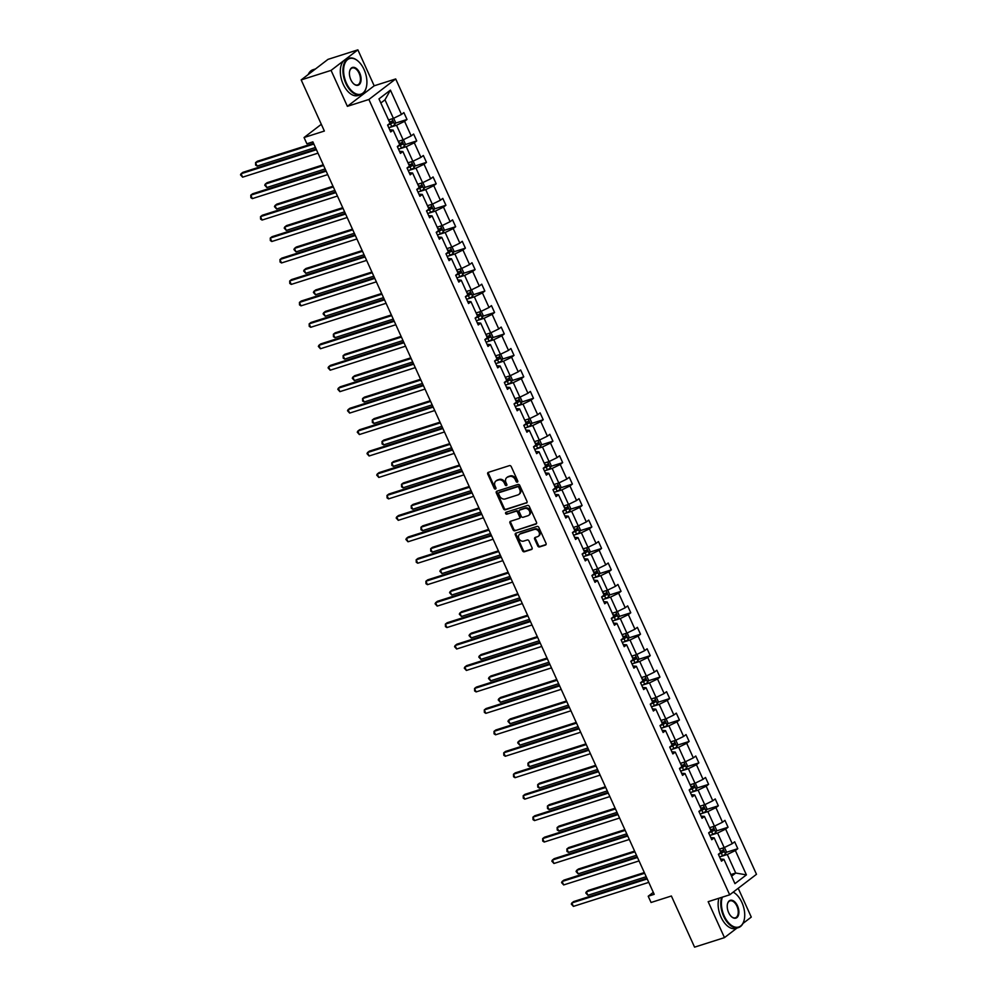 <?xml version="1.0" encoding="UTF-8"?>
<svg xmlns="http://www.w3.org/2000/svg" width="997" height="997" viewBox="0 0 997 997"><rect width="100%" height="100%" fill="white"/><g stroke="black" fill="none" stroke-linecap="round" stroke-linejoin="round"><path stroke-width="1.5" d="M517.343 482.149A1.047 0.847 -127.4 0 0 517.742 480.94L511.237 466.608A1.508 1.209 -127.4 0 0 509.442 465.624L488.331 472.354A1.508 1.209 -127.4 0 0 487.757 474.086L494.263 488.418A1.047 0.847 -127.4 0 0 495.908 487.894L495.073 486.038A4.811 3.863 -127.4 0 1 495.895 481.028A4.811 3.863 -127.4 0 1 496.867 480.529L498.625 479.968A4.811 3.863 -127.4 0 1 504.345 483.084L505.18 484.941A1.047 0.847 -127.4 0 0 506.825 484.417L505.978 482.56A4.811 3.863 -127.4 0 1 506.812 477.551A4.811 3.863 -127.4 0 1 507.772 477.052L509.542 476.491A4.811 3.863 -127.4 0 1 515.25 479.607L516.097 481.464A1.047 0.847 -127.4 0 0 517.343 482.149M301.181 79.91L327.988 59.371L357.873 49.85L331.066 70.388L301.181 79.91L324.374 131.043L304.06 137.524L306.889 143.78L312.871 141.873L654.194 894.321L648.212 896.228L651.053 902.484L671.38 896.004L694.573 947.15L724.47 937.629L736.945 928.07M742.952 923.471L751.277 917.09L738.204 888.29M537.757 545.957A1.508 1.209 -127.4 0 0 539.551 546.929L545.471 545.047A1.508 1.209 -127.4 0 0 546.032 543.328L538.816 527.401A1.508 1.209 -127.4 0 0 537.022 526.428L515.898 533.158A1.508 1.209 -127.4 0 0 515.337 534.878L522.565 550.805A1.508 1.209 -127.4 0 0 524.347 551.777L531.513 549.497A1.508 1.209 -127.4 0 0 532.074 547.777L528.983 540.96A1.508 1.209 -127.4 0 0 527.189 539.988L523.637 541.109A4.025 3.228 -127.4 0 1 519.125 539.003A4.025 3.228 -127.4 0 1 519.562 534.317A4.025 3.228 -127.4 0 1 520.372 533.894L534.267 529.457A4.025 3.228 -127.4 0 1 538.791 531.575A4.025 3.228 -127.4 0 1 538.355 536.261A4.025 3.228 -127.4 0 1 537.545 536.685L535.227 537.42A1.508 1.209 -127.4 0 0 534.666 539.14L537.757 545.957L538.48 545.409A1.508 1.209 -127.4 0 0 540.274 546.381L546.057 544.536M331.066 70.388L347.38 106.33L368.89 99.476L729.679 894.82L708.157 901.674L724.47 937.629M526.428 503.074A1.508 1.209 -127.4 0 0 526.989 501.354L519.773 485.427A1.508 1.209 -127.4 0 0 517.991 484.455L496.867 491.185A1.508 1.209 -127.4 0 0 496.307 492.904L503.522 508.831A1.508 1.209 -127.4 0 0 505.317 509.803L526.964 502.675M529.295 506.414L536.511 522.341A1.508 1.209 -127.4 0 1 535.95 524.061L514.826 530.79A1.508 1.209 -127.4 0 1 513.044 529.818L509.953 523.001A1.508 1.209 -127.4 0 1 510.514 521.281L519.076 518.552A1.508 1.209 -127.4 0 0 519.649 516.82L517.593 512.308A1.508 1.209 -127.4 0 0 515.81 511.324L506.887 514.165A1.047 0.847 -127.4 0 1 506.027 512.284L527.5 505.442A1.508 1.209 -127.4 0 1 529.295 506.414M720.519 859.028L723.922 859.314L721.492 861.171L718.376 854.292L720.794 852.435L714.188 837.866L711.758 839.723L708.643 832.844L711.073 830.987L704.455 816.418L702.038 818.275L698.909 811.396L701.34 809.539L694.735 794.97L692.304 796.827L689.189 789.948L691.606 788.091L685.001 773.522L682.571 775.379L679.456 768.5L681.886 766.643L675.268 752.074L672.85 753.931L669.722 747.052L672.152 745.195L665.547 730.627L663.117 732.483L660.002 725.617L662.419 723.747L655.814 709.179L653.384 711.035L650.268 704.169L652.699 702.299L646.081 687.731L643.663 689.588L640.535 682.721L642.965 680.851L636.36 666.283L633.93 668.14L630.814 661.273L633.232 659.403L626.627 644.835L624.197 646.692L621.081 639.825L623.511 637.968L616.894 623.387L614.476 625.244L611.348 618.377L613.778 616.52L607.173 601.939L604.743 603.796L601.627 596.929L604.045 595.072L597.44 580.491L595.01 582.348L591.894 575.481L594.324 573.624L587.707 559.043L585.289 560.9L582.161 554.033L584.591 552.176L577.986 537.595L575.556 539.464L572.44 532.585L574.87 530.728L568.253 516.147L565.822 518.016L562.707 511.137L565.137 509.28L558.519 494.699L556.102 496.568L552.974 489.689L555.404 487.832L548.799 473.251L546.368 475.12L543.253 468.241L545.683 466.384L539.065 451.815L536.635 453.672L533.52 446.793L535.95 444.936L529.332 430.368L526.915 432.224L523.786 425.345L526.217 423.488L519.611 408.92L517.181 410.776L514.066 403.897L516.496 402.04L509.878 387.472L507.448 389.329L504.332 382.449L506.763 380.592L500.145 366.024L497.727 367.881L494.599 361.001L497.029 359.144L490.424 344.576L487.994 346.433L484.878 339.553L487.309 337.696L480.691 323.128L478.261 324.985L475.145 318.105L477.575 316.248L470.958 301.68L468.54 303.537L465.412 296.657L467.842 294.8L461.237 280.232L458.807 282.089L455.691 275.209L458.122 273.352L451.504 258.784L449.074 260.641L445.958 253.761L448.388 251.905L441.771 237.336L439.353 239.193L436.225 232.326L438.655 230.457L432.05 215.888L429.62 217.745L426.504 210.878L428.934 209.009L422.317 194.44L419.887 196.297L416.771 189.43L419.201 187.561L412.584 172.992L410.166 174.849L407.05 167.982L409.468 166.113L402.863 151.544L400.433 153.401L397.317 146.534L399.747 144.677L393.13 130.096L390.699 131.953L387.584 125.086L390.014 123.229L378.972 98.89L390.425 90.116L401.467 114.456L403.885 112.599L407.013 119.466L404.583 121.335L411.188 135.904L413.618 134.047L416.734 140.913L414.303 142.783L420.921 157.352L423.351 155.495L426.467 162.361L424.037 164.231L430.654 178.799L433.072 176.943L436.2 183.809L433.77 185.666L440.375 200.247L442.805 198.391L445.921 205.257L443.491 207.114L450.108 221.695L452.538 219.839L455.654 226.705L453.224 228.562L459.841 243.143L462.259 241.286L465.387 248.153L462.957 250.01L469.562 264.591L471.992 262.734L475.108 269.601L472.678 271.458L479.295 286.039L481.725 284.182L484.841 291.049L482.411 292.906L489.029 307.487L491.446 305.618L494.574 312.497L492.144 314.354L498.749 328.935L501.179 327.066L504.295 333.945L501.865 335.802L508.482 350.383L510.913 348.514L514.028 355.393L511.598 357.25L518.216 371.831L520.633 369.962L523.761 376.841L521.331 378.698L527.936 393.267L530.367 391.41L533.482 398.289L531.052 400.146L537.67 414.715L540.1 412.858L543.215 419.737L540.785 421.594L547.403 436.163L549.821 434.306L552.936 441.185L550.518 443.042L557.124 457.611L559.554 455.754L562.669 462.633L560.239 464.49L566.857 479.058L569.287 477.202L572.403 484.081L569.972 485.938L576.578 500.506L579.008 498.65L582.123 505.529L579.706 507.386L586.311 521.954L588.741 520.098L591.857 526.977L589.426 528.834L596.044 543.402L598.474 541.545L601.59 548.425L599.16 550.282L605.765 564.85L608.195 562.993L611.311 569.873L608.893 571.73L615.498 586.298L617.928 584.441L621.044 591.321L618.614 593.178L625.231 607.746L627.661 605.889L630.777 612.756L628.347 614.626L634.952 629.194L637.382 627.337L640.498 634.204L638.08 636.074L644.685 650.642L647.115 648.785L650.231 655.652L647.801 657.522L654.418 672.09L656.849 670.233L659.964 677.1L657.534 678.969L664.139 693.538L666.569 691.681L669.685 698.548L667.267 700.405L673.872 714.986L676.302 713.129L679.418 719.996L676.988 721.853L683.606 736.434L686.036 734.577L689.151 741.444L686.721 743.301L693.326 757.882L695.756 756.025L698.872 762.892L696.454 764.749L703.059 779.33L705.49 777.473L708.605 784.34L706.175 786.197L712.793 800.778L715.223 798.921L718.339 805.788L715.908 807.645L722.513 822.226L724.944 820.357L728.059 827.236L725.642 829.093L732.247 843.674L734.677 841.804L737.792 848.684L735.362 850.541L746.404 874.88L734.951 883.641L723.922 859.314M368.89 99.476L395.697 78.95L756.486 874.294L729.679 894.82M710.649 835.224L717.578 833.031L724.183 847.6L719.311 849.157M724.183 847.6L732.247 843.674M717.578 833.031L725.642 829.093M710.786 837.58L714.188 837.866M700.928 813.789L707.845 811.583L714.45 826.152L709.577 827.709M714.45 826.152L722.513 822.226M707.845 811.583L715.908 807.645M701.065 816.132L704.455 816.418M691.195 792.341L698.112 790.135L704.729 804.704L699.857 806.261M704.729 804.704L712.793 800.778M698.112 790.135L706.175 786.197M691.332 794.684L694.735 794.97M681.462 770.893L688.391 768.687L694.996 783.256L690.123 784.813M694.996 783.256L703.059 779.33M688.391 768.687L696.454 764.749M681.599 773.248L685.001 773.522M671.741 749.445L678.658 747.239L685.263 761.808L680.39 763.366M685.263 761.808L693.326 757.882M678.658 747.239L686.721 743.301M671.878 751.8L675.268 752.074M662.008 727.997L668.925 725.791L675.542 740.36L670.669 741.918M675.542 740.36L683.606 736.434M668.925 725.791L676.988 721.853M662.145 730.352L665.547 730.627M652.275 706.549L659.204 704.343L665.809 718.912L660.936 720.47M665.809 718.912L673.872 714.986M659.204 704.343L667.267 700.405M652.412 708.904L655.814 709.179M642.554 685.101L649.471 682.895L656.076 697.464L651.203 699.022M656.076 697.464L664.139 693.538M649.471 682.895L657.534 678.969M642.691 687.456L646.081 687.731M632.821 663.653L639.738 661.447L646.355 676.016L641.482 677.574M646.355 676.016L654.418 672.09M639.738 661.447L647.801 657.522M632.958 666.008L636.36 666.283M623.088 642.205L630.017 639.999L636.622 654.568L631.749 656.126M636.622 654.568L644.685 650.642M630.017 639.999L638.08 636.074M623.225 644.561L626.627 644.835M613.367 620.757L620.284 618.551L626.889 633.12L622.016 634.678M626.889 633.12L634.952 629.194M620.284 618.551L628.347 614.626M613.504 623.113L616.894 623.387M603.634 599.309L610.55 597.103L617.168 611.672L612.295 613.23M617.168 611.672L625.231 607.746M610.55 597.103L618.614 593.178M603.771 601.665L607.173 601.939M593.9 577.861L600.83 575.655L607.435 590.224L602.562 591.782M607.435 590.224L615.498 586.298M600.83 575.655L608.893 571.73M594.038 580.217L597.44 580.491M584.18 556.413L591.096 554.207L597.702 568.788L592.829 570.334M597.702 568.788L605.765 564.85M591.096 554.207L599.16 550.282M584.317 558.769L587.707 559.043M574.446 534.965L581.363 532.759L587.981 547.341L583.108 548.886M587.981 547.341L596.044 543.402M581.363 532.759L589.426 528.834M574.584 537.321L577.986 537.595M564.713 513.517L571.642 511.311L578.248 525.893L573.375 527.438M578.248 525.893L586.311 521.954M571.642 511.311L579.706 507.386M564.85 515.873L568.253 516.147M554.993 492.069L561.909 489.863L568.514 504.445L563.641 505.99M568.514 504.445L576.578 500.506M561.909 489.863L569.972 485.938M555.13 494.425L558.519 494.699M545.259 470.621L552.176 468.416L558.794 482.997L553.921 484.542M558.794 482.997L566.857 479.058M552.176 468.416L560.239 464.49M545.396 472.977L548.799 473.251M535.526 449.173L542.455 446.968L549.06 461.549L544.188 463.094M549.06 461.549L557.124 457.611M542.455 446.968L550.518 443.042M535.663 451.529L539.065 451.815M525.805 427.725L532.722 425.52L539.327 440.101L534.454 441.646M539.327 440.101L547.403 436.163M532.722 425.52L540.785 421.594M525.942 430.081L529.332 430.368M516.072 406.278L522.989 404.072L529.606 418.653L524.734 420.198M529.606 418.653L537.67 414.715M522.989 404.072L531.052 400.146M516.209 408.633L519.611 408.92M506.339 384.83L513.268 382.624L519.873 397.205L515 398.75M519.873 397.205L527.936 393.267M513.268 382.624L521.331 378.698M506.488 387.185L509.878 387.472M496.618 363.382L503.535 361.188L510.14 375.757L505.267 377.302M510.14 375.757L518.216 371.831M503.535 361.188L511.598 357.25M496.755 365.737L500.145 366.024M486.885 341.934L493.802 339.74L500.419 354.309L495.546 355.867M500.419 354.309L508.482 350.383M493.802 339.74L501.865 335.802M487.022 344.289L490.424 344.576M477.152 320.498L484.081 318.292L490.686 332.861L485.813 334.419M490.686 332.861L498.749 328.935M484.081 318.292L492.144 314.354M477.301 322.841L480.691 323.128M467.431 299.05L474.348 296.844L480.953 311.413L476.08 312.971M480.953 311.413L489.029 307.487M474.348 296.844L482.411 292.906M467.568 301.393L470.958 301.68M457.698 277.602L464.614 275.396L471.232 289.965L466.359 291.523M471.232 289.965L479.295 286.039M464.614 275.396L472.678 271.458M457.835 279.945L461.237 280.232M447.965 256.154L454.894 253.948L461.499 268.517L456.626 270.075M461.499 268.517L469.562 264.591M454.894 253.948L462.957 250.01M448.114 258.51L451.504 258.784M438.244 234.706L445.161 232.5L451.766 247.069L446.893 248.627M451.766 247.069L459.841 243.143M445.161 232.5L453.224 228.562M438.381 237.062L441.771 237.336M428.511 213.258L435.427 211.052L442.045 225.621L437.172 227.179M442.045 225.621L450.108 221.695M435.427 211.052L443.491 207.114M428.648 215.614L432.05 215.888M418.777 191.81L425.707 189.604L432.312 204.173L427.439 205.731M432.312 204.173L440.375 200.247M425.707 189.604L433.77 185.666M418.927 194.166L422.317 194.44M409.057 170.362L415.973 168.157L422.578 182.725L417.706 184.283M422.578 182.725L430.654 178.799M415.973 168.157L424.037 164.231M409.194 172.718L412.584 172.992M399.323 148.914L406.24 146.709L412.858 161.277L407.985 162.835M412.858 161.277L420.921 157.352M406.24 146.709L414.303 142.783M399.461 151.27L402.863 151.544M389.59 127.466L396.519 125.261L403.124 139.829L398.252 141.387M403.124 139.829L411.188 135.904M396.519 125.261L404.583 121.335M389.74 129.822L393.13 130.096M390.425 90.116L384.979 99.825L393.404 118.381L388.518 119.939M393.404 118.381L401.467 114.456M347.38 106.33L374.187 85.804L357.873 49.85M374.187 85.804L395.697 78.95M321.321 124.301L304.06 137.524M653.297 892.34L648.212 896.228M731.586 876.201L735.724 873.036L727.299 854.479L720.382 856.672M730.851 874.581L735.724 873.036L746.404 874.88M384.979 99.825L380.842 103.003M727.299 854.479L735.362 850.541M395.273 123.217L407.013 119.466M404.994 144.665L416.734 140.913M414.727 166.1L426.467 162.361M424.46 187.548L436.2 183.809M434.181 208.996L445.921 205.257M443.914 230.444L455.654 226.705M453.647 251.892L465.387 248.153M463.368 273.34L475.108 269.601M473.101 294.788L484.841 291.049M482.835 316.236L494.574 312.497M492.555 337.684L504.295 333.945M502.289 359.132L514.028 355.393M512.022 380.58L523.761 376.841M521.743 402.028L533.482 398.289M531.476 423.476L543.215 419.737M541.209 444.924L552.936 441.185M550.93 466.372L562.669 462.633M560.663 487.82L572.403 484.081M570.396 509.268L582.123 505.529M580.117 530.716L591.857 526.977M589.85 552.164L601.59 548.425M599.583 573.611L611.311 569.873M609.304 595.059L621.044 591.321M619.037 616.507L630.777 612.756M628.758 637.955L640.498 634.204M638.491 659.391L650.231 655.652M648.224 680.839L659.964 677.1M657.945 702.287L669.685 698.548M667.678 723.735L679.418 719.996M677.412 745.183L689.151 741.444M687.132 766.631L698.872 762.892M696.866 788.079L708.605 784.34M706.599 809.527L718.339 805.788M716.32 830.975L728.059 827.236M726.053 852.423L737.792 848.684M517.817 481.626A1.047 0.847 -127.4 0 1 516.82 480.915L515.972 479.058A4.811 3.863 -127.4 0 0 510.265 475.93L509.542 476.491M507.199 477.301A4.811 3.863 -127.4 0 1 507.535 477.002A4.811 3.863 -127.4 0 1 508.507 476.491L510.265 475.93M496.282 480.778A4.811 3.863 -127.4 0 1 496.631 480.479A4.811 3.863 -127.4 0 1 497.59 479.968L499.347 479.407A4.811 3.863 -127.4 0 1 505.068 482.536L505.903 484.392A1.047 0.847 -127.4 0 0 506.9 485.103M488.455 472.316A1.508 1.209 -127.4 0 0 488.493 473.525L494.998 487.869A1.047 0.847 -127.4 0 0 495.995 488.58M496.992 491.147A1.508 1.209 -127.4 0 0 497.029 492.356L504.245 508.271A1.508 1.209 -127.4 0 0 506.04 509.255L527.027 502.563M518.801 487.433A1.047 0.847 -127.4 0 0 517.555 486.76L499.011 492.668A1.047 0.847 -127.4 0 0 498.625 493.864L499.509 495.821A4.811 3.863 -127.4 0 0 505.217 498.949L517.892 494.911A4.811 3.863 -127.4 0 0 518.864 494.412A4.811 3.863 -127.4 0 0 519.686 489.39L518.801 487.433L519.524 486.885A1.047 0.847 -127.4 0 0 518.278 486.2L517.555 486.76M499.36 492.393A1.047 0.847 -127.4 0 1 499.734 492.107L518.278 486.2M519.2 494.101A4.811 3.863 -127.4 0 0 519.587 493.851A4.811 3.863 -127.4 0 0 520.409 488.842L519.686 489.39M519.524 486.885L520.409 488.842M536.548 523.55L514.826 530.79M510.651 521.232A1.508 1.209 -127.4 0 0 510.676 522.44L513.767 529.257A1.508 1.209 -127.4 0 0 515.561 530.242M519.811 517.991A1.508 1.209 -127.4 0 0 520.372 516.272L518.315 511.748A1.508 1.209 -127.4 0 0 516.533 510.776L506.887 514.165M506.302 512.196A1.047 0.847 -127.4 0 0 507.61 513.617M527.974 515.711A4.025 3.228 -127.4 0 0 528.771 515.299A4.025 3.228 -127.4 0 0 529.208 510.614A4.025 3.228 -127.4 0 0 524.696 508.495L519.798 510.053A1.508 1.209 -127.4 0 0 519.238 511.785L521.281 516.296A1.508 1.209 -127.4 0 0 523.076 517.281L527.974 515.711M529.12 514.988A4.025 3.228 -127.4 0 0 529.507 514.739A4.025 3.228 -127.4 0 0 529.93 510.053A4.025 3.228 -127.4 0 0 525.419 507.947L524.696 508.495M519.985 509.916A1.508 1.209 -127.4 0 1 520.521 509.504L525.419 507.947M535.364 537.383A1.508 1.209 -127.4 0 0 535.389 538.592L538.48 545.409M538.692 535.95A4.025 3.228 -127.4 0 0 539.078 535.713A4.025 3.228 -127.4 0 0 539.514 531.027A4.025 3.228 -127.4 0 0 535.003 528.909L534.267 529.457M519.948 534.068A4.025 3.228 -127.4 0 1 520.284 533.756A4.025 3.228 -127.4 0 1 521.095 533.333L535.003 528.909M516.035 533.108A1.508 1.209 -127.4 0 0 516.06 534.317L523.288 550.244A1.508 1.209 -127.4 0 0 525.07 551.216L532.099 548.986M393.678 118.257L395.547 122.382L394.725 124.862A4.05 0.673 155.6 0 1 391.721 126.519L388.818 127.815M313.544 143.344L257.363 161.252L255.544 162.636L257.114 166.075L315.413 147.494M387.634 125.198L390.537 123.902A4.05 0.673 -24.4 0 0 392.843 122.706L392.095 121.061A4.05 0.673 155.6 0 1 389.79 122.257L389.615 122.332M390.375 121.609L391.123 123.254L388.282 124.55M313.856 144.054L255.544 162.636L255.631 165.116L257.114 166.075M316.111 149.014L242.869 172.344L241.062 173.727L316.423 149.724M242.62 177.167L240.514 174.849L241.062 173.727L242.62 177.167L317.993 153.152M364.092 69.578A18.681 10.693 72.3 0 0 358.322 61.353A18.681 10.693 72.3 0 0 345.398 62.288A18.681 10.693 72.3 0 0 346.42 83.125A18.681 10.693 72.3 0 0 357.699 94.316A18.681 10.693 72.3 0 0 366.435 86.801A18.681 10.693 72.3 0 0 364.092 69.578M366.385 86.988A19.13 10.967 -107.7 0 1 366.348 87.175A19.13 10.967 -107.7 0 1 360.702 94.69A19.13 10.967 -107.7 0 1 345.834 83.399A19.13 10.967 -107.7 0 1 349.087 58.237A19.13 10.967 -107.7 0 1 358.035 61.104A19.13 10.967 -107.7 0 1 358.185 61.228M359.68 72.968A9.334 5.346 -107.7 0 1 360.191 83.374A9.334 5.346 -107.7 0 1 353.723 83.848A9.334 5.346 -107.7 0 1 350.832 79.735A9.334 5.346 -107.7 0 1 349.66 71.123A9.334 5.346 -107.7 0 1 354.035 67.372A9.334 5.346 -107.7 0 1 359.68 72.968M353.574 83.711A8.873 5.085 72.3 0 0 357.587 84.919A8.873 5.085 72.3 0 0 359.094 73.242A8.873 5.085 72.3 0 0 352.203 68.008A8.873 5.085 72.3 0 0 349.623 71.31M308.223 74.513A19.13 10.967 -107.7 0 1 312.983 69.74L315.501 68.93M312.709 71.074A19.13 10.967 -107.7 0 1 315.451 68.98M360.702 94.69L358.073 95.538A19.13 10.967 -107.7 0 1 343.205 84.234A19.13 10.967 -107.7 0 1 346.458 59.072L349.087 58.237M722.339 897.163A18.681 10.693 72.3 0 0 724.221 915.994A18.681 10.693 72.3 0 0 735.499 927.185A18.681 10.693 72.3 0 0 744.248 919.683A18.681 10.693 72.3 0 0 741.905 902.459A18.681 10.693 72.3 0 0 736.135 894.222A18.681 10.693 72.3 0 0 733.169 892.153M744.198 919.87A19.13 10.967 -107.7 0 1 744.161 920.057A19.13 10.967 -107.7 0 1 738.515 927.571A19.13 10.967 -107.7 0 1 723.648 916.28A19.13 10.967 -107.7 0 1 721.579 897.4M733.256 892.078A19.13 10.967 -107.7 0 1 735.848 893.973A19.13 10.967 -107.7 0 1 735.998 894.097M737.481 905.837A9.334 5.346 -107.7 0 1 737.992 916.255A9.334 5.346 -107.7 0 1 731.524 916.717A9.334 5.346 -107.7 0 1 728.645 912.604A9.334 5.346 -107.7 0 1 727.474 903.992A9.334 5.346 -107.7 0 1 731.848 900.241A9.334 5.346 -107.7 0 1 737.481 905.837M731.387 916.592A8.873 5.085 72.3 0 0 735.4 917.801A8.873 5.085 72.3 0 0 736.908 906.123A8.873 5.085 72.3 0 0 730.016 900.877A8.873 5.085 72.3 0 0 727.436 904.179M738.515 927.571L735.886 928.406A19.13 10.967 -107.7 0 1 721.018 917.115A19.13 10.967 -107.7 0 1 718.949 898.235M403.399 139.705L405.281 143.817L404.446 146.31A4.05 0.673 155.6 0 1 401.455 147.967L398.551 149.263M323.265 164.792L267.084 182.7L265.277 184.084L266.835 187.523L325.147 168.942M397.367 146.646L400.271 145.35A4.05 0.673 -24.4 0 0 402.576 144.154L401.828 142.509A4.05 0.673 155.6 0 1 399.523 143.705L399.336 143.78M400.109 143.057L400.856 144.702L398.015 145.998M323.589 165.502L265.277 184.084L264.741 185.193L266.835 187.523M413.132 161.14L415.001 165.265L414.179 167.758A4.05 0.673 155.6 0 1 411.175 169.415L408.284 170.699M332.998 186.24L276.817 204.136L275.01 205.532L276.568 208.971L334.88 190.39M407.1 168.094L409.991 166.798A4.05 0.673 -24.4 0 0 412.297 165.602L411.549 163.957A4.05 0.673 155.6 0 1 409.244 165.153L409.069 165.228M409.829 164.505L410.577 166.15L407.736 167.446M333.322 186.95L275.01 205.532L274.462 206.641L276.568 208.971M325.832 170.462L252.602 193.792L250.783 195.175L326.156 171.172M252.341 198.615L250.87 197.668L250.783 195.175L252.341 198.615L327.714 174.6M335.565 191.91L262.323 215.24L260.516 216.623L335.889 192.62M262.074 220.063L260.591 219.116L260.516 216.623L262.074 220.063L337.447 196.048M422.865 182.588L424.734 186.713L423.912 189.206A4.05 0.673 155.6 0 1 420.908 190.863L418.005 192.147M342.731 207.688L286.55 225.584L284.731 226.98L286.289 230.419L344.601 211.838M416.821 189.542L419.725 188.246A4.05 0.673 -24.4 0 0 422.03 187.05L421.282 185.405A4.05 0.673 155.6 0 1 418.977 186.601L418.802 186.676M419.563 185.953L420.31 187.598L417.469 188.894M343.043 208.398L284.731 226.98L284.195 228.089L286.289 230.419M345.298 213.358L272.056 236.688L270.249 238.071L345.61 214.056M271.807 241.511L270.324 240.564L270.249 238.071L271.807 241.511L347.18 217.496M432.586 204.036L434.468 208.161L433.633 210.654A4.05 0.673 155.6 0 1 430.642 212.311L427.738 213.595M352.452 229.136L296.271 247.032L294.464 248.427L296.022 251.867L354.334 233.286M426.554 210.99L429.458 209.694A4.05 0.673 -24.4 0 0 431.763 208.498L431.016 206.853A4.05 0.673 155.6 0 1 428.698 208.049L428.523 208.124M429.296 207.401L430.043 209.046L427.202 210.342M352.776 229.846L294.464 248.427L293.916 249.537L296.022 251.867M355.019 234.806L281.79 258.136L279.97 259.519L355.343 235.504M281.528 262.959L280.057 262.012L279.97 259.519L281.528 262.959L356.901 238.944M442.319 225.484L444.188 229.609L443.366 232.102A4.05 0.673 155.6 0 1 440.362 233.759L437.471 235.043M362.185 250.583L306.004 268.48L304.197 269.875L305.755 273.303L364.067 254.734M436.287 232.438L439.178 231.142A4.05 0.673 -24.4 0 0 441.484 229.946L440.736 228.301A4.05 0.673 155.6 0 1 438.431 229.497L438.256 229.572M439.016 228.849L439.764 230.494L436.923 231.79M362.509 251.294L304.197 269.875L303.649 270.985L305.755 273.303M364.752 256.254L291.51 279.584L289.703 280.967L365.076 256.952M291.261 284.407L289.778 283.46L289.703 280.967L291.261 284.407L366.634 260.391M452.052 246.932L453.922 251.057L453.099 253.55A4.05 0.673 155.6 0 1 450.096 255.207L447.192 256.491M371.918 272.031L315.737 289.928L313.918 291.323L315.476 294.751L373.788 276.181M446.008 253.886L448.912 252.59A4.05 0.673 -24.4 0 0 451.217 251.394L450.47 249.749A4.05 0.673 155.6 0 1 448.164 250.945L447.989 251.02M448.75 250.297L449.497 251.942L446.656 253.238M372.23 272.742L313.918 291.323L313.382 292.433L315.476 294.751M374.486 277.702L301.244 301.032L299.436 302.415L374.797 278.4M300.994 305.855L299.511 304.908L299.436 302.415L300.994 305.855L376.368 281.839M461.773 268.38L463.655 272.505L462.82 274.998A4.05 0.673 155.6 0 1 459.829 276.655L456.925 277.939M381.639 293.479L325.458 311.376L323.651 312.771L325.209 316.199L383.521 297.629M455.741 275.334L458.645 274.038A4.05 0.673 -24.4 0 0 460.95 272.842L460.203 271.196A4.05 0.673 155.6 0 1 457.885 272.393L457.71 272.468M458.483 271.745L459.231 273.39L456.389 274.686M381.963 294.19L323.651 312.771L323.103 313.881L325.209 316.199M384.206 299.15L310.977 322.48L309.157 323.863L384.53 299.848M310.715 327.303L309.244 326.355L309.157 323.863L310.715 327.303L386.088 303.287M471.506 289.828L473.376 293.953L472.553 296.445A4.05 0.673 155.6 0 1 469.55 298.103L466.658 299.387M391.372 314.927L335.191 332.824L333.384 334.219L334.942 337.647L393.254 319.077M465.474 296.782L468.366 295.486A4.05 0.673 -24.4 0 0 470.671 294.289L469.923 292.644A4.05 0.673 155.6 0 1 467.618 293.841L467.443 293.916M468.204 293.193L468.951 294.838L466.11 296.134M391.696 315.638L333.384 334.219L333.459 336.699L334.942 337.647M393.94 320.585L320.698 343.928L318.89 345.311L394.264 321.296M320.448 348.751L318.342 346.42L318.89 345.311L320.448 348.751L395.821 324.735M481.239 311.276L483.109 315.401L482.286 317.893A4.05 0.673 155.6 0 1 479.283 319.538L476.379 320.835M401.106 336.375L344.925 354.271L343.105 355.667L344.663 359.094L402.975 340.525M475.195 318.23L478.099 316.934A4.05 0.673 -24.4 0 0 480.404 315.737L479.657 314.092A4.05 0.673 155.6 0 1 477.351 315.289L477.177 315.364M477.937 314.641L478.685 316.286L475.843 317.582M401.417 337.086L343.105 355.667L343.192 358.147L344.663 359.094M403.673 342.033L330.431 365.376L328.624 366.759L403.984 342.744M330.181 370.199L328.075 367.868L328.624 366.759L330.181 370.199L405.555 346.183M490.96 332.724L492.842 336.849L492.007 339.329A4.05 0.673 155.6 0 1 489.016 340.986L486.112 342.283M410.826 357.823L354.645 375.719L352.838 377.103L354.396 380.542L412.708 361.973M484.928 339.678L487.832 338.382A4.05 0.673 -24.4 0 0 490.138 337.185L489.39 335.54A4.05 0.673 155.6 0 1 487.072 336.724L486.897 336.812M487.67 336.089L488.418 337.734L485.576 339.03M411.15 358.534L352.838 377.103L352.29 378.224L354.396 380.542M413.394 363.481L340.164 386.824L338.344 388.207L413.718 364.192M339.902 391.647L337.809 389.316L338.344 388.207L339.902 391.647L415.275 367.631M500.693 354.172L502.563 358.297L501.74 360.777A4.05 0.673 155.6 0 1 498.737 362.434L495.845 363.731M420.56 379.271L364.379 397.167L362.572 398.551L364.129 401.99L422.441 383.421M494.662 361.113L497.553 359.83A4.05 0.673 -24.4 0 0 499.858 358.633L499.111 356.988A4.05 0.673 155.6 0 1 496.805 358.172L496.631 358.259M497.391 357.537L498.139 359.182L495.297 360.478M420.884 379.982L362.572 398.551L362.646 401.043L364.129 401.99M423.127 384.929L349.885 408.272L348.078 409.655L423.451 385.64M349.635 413.094L347.529 410.764L348.078 409.655L349.635 413.094L425.009 389.079M510.427 375.62L512.296 379.745L511.473 382.225A4.05 0.673 155.6 0 1 508.47 383.882L505.566 385.178M430.293 400.719L374.112 418.615L372.292 419.999L373.85 423.438L432.162 404.857M504.382 382.561L507.286 381.278A4.05 0.673 -24.4 0 0 509.592 380.081L508.844 378.436A4.05 0.673 155.6 0 1 506.538 379.62L506.364 379.707M507.124 378.985L507.872 380.63L505.03 381.926M430.604 401.43L372.292 419.999L372.38 422.491L373.85 423.438M432.86 406.377L359.618 429.719L357.811 431.103L433.172 407.088M359.369 434.542L357.262 432.212L357.811 431.103L359.369 434.542L434.742 410.527M520.147 397.068L522.017 401.193L521.194 403.673A4.05 0.673 155.6 0 1 518.203 405.33L515.299 406.626M440.013 422.167L383.833 440.063L382.025 441.447L383.583 444.886L441.895 426.305M514.116 404.009L517.007 402.726A4.05 0.673 -24.4 0 0 519.325 401.529L518.577 399.884A4.05 0.673 155.6 0 1 516.259 401.068L516.085 401.155M516.857 400.42L517.605 402.078L514.764 403.361M440.338 422.878L382.025 441.447L382.1 443.939L383.583 444.886M442.581 427.825L369.351 451.167L367.532 452.551L442.905 428.536M369.089 455.99L366.996 453.66L367.532 452.551L369.089 455.99L444.463 431.975M529.881 418.516L531.75 422.641L530.927 425.121A4.05 0.673 155.6 0 1 527.924 426.778L525.033 428.074M449.747 443.615L393.566 461.511L391.759 462.895L393.317 466.334L451.629 447.753M523.849 425.457L526.74 424.174A4.05 0.673 -24.4 0 0 529.046 422.977L528.298 421.32A4.05 0.673 155.6 0 1 525.992 422.516L525.818 422.603M526.578 421.868L527.326 423.526L524.484 424.809M450.071 444.326L391.759 462.895L391.833 465.387L393.317 466.334M452.314 449.273L379.072 472.615L377.265 473.999L452.638 449.983M378.823 477.438L376.716 475.108L377.265 473.999L378.823 477.438L454.196 453.423M539.614 439.964L541.483 444.089L540.661 446.569A4.05 0.673 155.6 0 1 537.657 448.226L534.753 449.522M459.48 465.063L403.299 482.959L401.479 484.343L403.037 487.782L461.349 469.201M533.569 446.905L536.473 445.622A4.05 0.673 -24.4 0 0 538.779 444.425L538.031 442.768A4.05 0.673 155.6 0 1 535.725 443.964L535.551 444.051M536.311 443.316L537.059 444.974L534.218 446.257M459.791 465.773L401.479 484.343L401.567 486.835L403.037 487.782M462.047 470.721L388.805 494.051L386.986 495.447L462.359 471.431M388.556 498.886L387.073 497.927L386.986 495.447L388.556 498.886L463.929 474.871M549.335 461.412L551.204 465.537L550.381 468.017A4.05 0.673 155.6 0 1 547.39 469.674L544.487 470.97M469.201 486.511L413.02 504.407L411.213 505.791L412.77 509.23L471.083 490.649M543.303 468.353L546.194 467.07A4.05 0.673 -24.4 0 0 548.512 465.873L547.764 464.216A4.05 0.673 155.6 0 1 545.446 465.412L545.272 465.499M546.044 464.764L546.792 466.422L543.951 467.705M469.525 487.221L411.213 505.791L411.287 508.283L412.77 509.23M471.768 492.169L398.538 515.499L396.719 516.895L472.092 492.879M398.277 520.334L396.183 518.004L396.719 516.895L398.277 520.334L473.65 496.319M559.068 482.86L560.937 486.985L560.115 489.465A4.05 0.673 155.6 0 1 557.111 491.122L554.22 492.418M478.934 507.959L422.753 525.855L420.946 527.239L422.504 530.678L480.816 512.097M553.036 489.801L555.927 488.518A4.05 0.673 -24.4 0 0 558.233 487.321L557.485 485.664A4.05 0.673 155.6 0 1 555.179 486.86L555.005 486.947M555.765 486.212L556.513 487.869L553.671 489.153M479.258 508.657L420.946 527.239L421.021 529.731L422.504 530.678M481.501 513.617L408.259 536.947L406.452 538.343L481.825 514.327M408.01 541.782L405.904 539.452L406.452 538.343L408.01 541.782L483.383 517.767M568.801 504.308L570.67 508.433L569.848 510.913A4.05 0.673 155.6 0 1 566.844 512.57L563.941 513.866M488.655 529.407L432.486 547.303L430.667 548.686L432.224 552.126L490.536 533.545M562.757 511.249L565.66 509.966A4.05 0.673 -24.4 0 0 567.966 508.769L567.218 507.112A4.05 0.673 155.6 0 1 564.913 508.308L564.738 508.383M565.498 507.66L566.246 509.317L563.405 510.601M488.979 530.105L430.667 548.686L430.754 551.179L432.224 552.126M491.234 535.065L417.992 558.395L416.173 559.791L491.546 535.775M417.743 563.218L416.26 562.271L416.173 559.791L417.743 563.218L493.104 539.215M578.522 525.755L580.391 529.881L579.569 532.361A4.05 0.673 155.6 0 1 576.578 534.018L573.674 535.314M498.388 550.855L442.207 568.751L440.4 570.134L441.958 573.574L500.27 554.993M572.49 532.697L575.381 531.401A4.05 0.673 -24.4 0 0 577.699 530.217L576.951 528.56A4.05 0.673 155.6 0 1 574.633 529.756L574.459 529.831M575.232 529.108L575.979 530.765L573.138 532.049M498.712 551.553L440.4 570.134L439.851 571.244L441.958 573.574M500.955 556.513L427.713 579.843L425.906 581.239L501.279 557.223M427.464 584.666L425.993 583.719L425.906 581.239L427.464 584.666L502.837 560.663M588.255 547.203L590.124 551.329L589.302 553.809A4.05 0.673 155.6 0 1 586.298 555.466L583.407 556.762M508.121 572.303L451.94 590.199L450.133 591.582L451.691 595.022L510.003 576.44M582.223 554.145L585.114 552.849A4.05 0.673 -24.4 0 0 587.42 551.665L586.672 550.008A4.05 0.673 155.6 0 1 584.367 551.204L584.192 551.279M584.952 550.556L585.7 552.213L582.859 553.497M508.445 573.001L450.133 591.582L449.585 592.692L451.691 595.022M510.688 577.961L437.446 601.291L435.639 602.687L511.012 578.671M437.197 606.114L435.091 603.796L435.639 602.687L437.197 606.114L512.57 582.111M597.988 568.651L599.858 572.777L599.023 575.257A4.05 0.673 155.6 0 1 596.032 576.914L593.128 578.21M517.842 593.751L461.673 611.647L459.854 613.03L461.412 616.47L519.724 597.888M591.944 575.593L594.848 574.297A4.05 0.673 -24.4 0 0 597.153 573.113L596.405 571.455A4.05 0.673 155.6 0 1 594.1 572.652L593.913 572.727M594.686 572.004L595.433 573.661L592.592 574.945M518.166 594.449L459.854 613.03L459.318 614.14L461.412 616.47M520.422 599.409L447.179 622.739L445.36 624.134L520.733 600.119M446.93 627.562L445.447 626.615L445.36 624.134L446.93 627.562L522.291 603.559M607.709 590.099L609.578 594.224L608.756 596.705A4.05 0.673 155.6 0 1 605.765 598.362L602.861 599.658M527.575 615.186L471.394 633.095L469.587 634.478L471.145 637.918L529.457 619.336M601.677 597.041L604.568 595.745A4.05 0.673 -24.4 0 0 606.886 594.561L606.139 592.903A4.05 0.673 155.6 0 1 603.821 594.1L603.646 594.175M604.419 593.452L605.167 595.097L602.313 596.393M527.899 615.897L469.587 634.478L469.039 635.588L471.145 637.918M530.142 620.857L456.9 644.187L455.093 645.57L530.466 621.567M456.651 649.01L454.557 646.692L455.093 645.57L456.651 649.01L532.024 624.994M617.442 611.547L619.311 615.672L618.489 618.152A4.05 0.673 155.6 0 1 615.485 619.81L612.594 621.106M537.308 636.634L481.127 654.543L479.32 655.926L480.878 659.366L539.19 640.784M611.41 618.489L614.302 617.193A4.05 0.673 -24.4 0 0 616.607 615.996L615.859 614.351A4.05 0.673 155.6 0 1 613.554 615.548L613.379 615.623M614.14 614.9L614.887 616.545L612.046 617.841M537.632 637.345L479.32 655.926L478.772 657.035L480.878 659.366M539.875 642.305L466.633 665.635L464.826 667.018L540.2 643.015M466.384 670.458L464.278 668.14L464.826 667.018L466.384 670.458L541.757 646.442M627.175 632.995L629.045 637.108L628.21 639.6A4.05 0.673 155.6 0 1 625.219 641.258L622.315 642.554M547.029 658.082L490.86 675.991L489.041 677.374L490.599 680.814L548.911 662.232M621.131 639.937L624.035 638.641A4.05 0.673 -24.4 0 0 626.34 637.444L625.593 635.799A4.05 0.673 155.6 0 1 623.287 636.996L623.1 637.071M623.873 636.348L624.62 637.993L621.779 639.289M547.353 658.793L489.041 677.374L488.505 678.483L490.599 680.814M549.609 663.753L476.367 687.083L474.547 688.466L549.92 664.463M476.117 691.906L474.634 690.958L474.547 688.466L476.117 691.906L551.478 667.89M636.896 654.431L638.765 658.556L637.943 661.048A4.05 0.673 155.6 0 1 634.952 662.706L632.048 663.99M556.762 679.53L500.581 697.439L498.774 698.822L500.332 702.262L558.644 683.68M630.864 661.385L633.756 660.089A4.05 0.673 -24.4 0 0 636.074 658.892L635.326 657.247A4.05 0.673 155.6 0 1 633.008 658.444L632.833 658.519M633.606 657.796L634.354 659.441L631.5 660.737M557.086 680.241L498.774 698.822L498.226 699.931L500.332 702.262M559.329 685.201L486.087 708.531L484.28 709.914L559.653 685.911M485.838 713.354L484.368 712.406L484.28 709.914L485.838 713.354L561.211 689.338M646.629 675.879L648.499 680.004L647.676 682.496A4.05 0.673 155.6 0 1 644.673 684.154L641.781 685.438M566.495 700.978L510.314 718.874L508.507 720.27L510.065 723.71L568.377 705.128M640.597 682.833L643.489 681.537A4.05 0.673 -24.4 0 0 645.794 680.34L645.047 678.695A4.05 0.673 155.6 0 1 642.741 679.892L642.567 679.966M643.327 679.244L644.074 680.889L641.233 682.185M566.819 701.689L508.507 720.27L507.959 721.379L510.065 723.71M569.063 706.649L495.821 729.978L494.014 731.362L569.387 707.359M495.571 734.801L494.088 733.854L494.014 731.362L495.571 734.801L570.945 710.786M656.362 697.327L658.232 701.452L657.397 703.944A4.05 0.673 155.6 0 1 654.406 705.602L651.502 706.885M576.216 722.426L520.048 740.322L518.228 741.718L519.786 745.158L578.098 726.576M650.318 704.281L653.222 702.985A4.05 0.673 -24.4 0 0 655.528 701.788L654.78 700.143A4.05 0.673 155.6 0 1 652.474 701.34L652.287 701.414M653.06 700.692L653.808 702.337L650.966 703.633M576.54 723.137L518.228 741.718L517.692 742.827L519.786 745.158M578.796 728.097L505.554 751.426L503.734 752.81L579.107 728.795M505.305 756.249L503.821 755.302L503.734 752.81L505.305 756.249L580.665 732.234M666.083 718.775L667.953 722.9L667.13 725.392A4.05 0.673 155.6 0 1 664.127 727.05L661.235 728.333M585.949 743.874L529.768 761.77L527.961 763.166L529.519 766.593L587.831 748.024M660.051 725.729L662.943 724.433A4.05 0.673 -24.4 0 0 665.261 723.236L664.513 721.591A4.05 0.673 155.6 0 1 662.195 722.788L662.02 722.862M662.793 722.14L663.541 723.785L660.687 725.081M586.273 744.585L527.961 763.166L528.036 765.646L529.519 766.593M588.517 749.545L515.275 772.874L513.467 774.258L588.841 750.243M515.025 777.697L513.555 776.75L513.467 774.258L515.025 777.697L590.398 753.682M675.816 740.223L677.686 744.348L676.863 746.84A4.05 0.673 155.6 0 1 673.86 748.498L670.969 749.781M595.683 765.322L539.502 783.218L537.695 784.614L539.252 788.041L597.564 769.472M669.785 747.177L672.676 745.881A4.05 0.673 -24.4 0 0 674.981 744.684L674.234 743.039A4.05 0.673 155.6 0 1 671.928 744.236L671.754 744.31M672.514 743.588L673.262 745.233L670.42 746.529M596.007 766.032L537.695 784.614L537.769 787.094L539.252 788.041M598.25 770.993L525.008 794.322L523.201 795.706L598.574 771.69M524.758 799.145L523.275 798.198L523.201 795.706L524.758 799.145L600.132 775.13M685.55 761.671L687.419 765.796L686.584 768.288A4.05 0.673 155.6 0 1 683.593 769.946L680.689 771.229M605.403 786.77L549.235 804.666L547.415 806.062L548.973 809.489L607.285 790.92M679.505 768.625L682.409 767.329A4.05 0.673 -24.4 0 0 684.715 766.132L683.967 764.487A4.05 0.673 155.6 0 1 681.661 765.684L681.474 765.758M682.247 765.035L682.995 766.681L680.153 767.977M605.727 787.48L547.415 806.062L547.503 808.542L548.973 809.489M607.983 792.441L534.741 815.77L532.921 817.154L608.295 793.138M534.492 820.593L533.009 819.646L532.921 817.154L534.492 820.593L609.852 796.578M695.27 783.119L697.14 787.244L696.317 789.736A4.05 0.673 155.6 0 1 693.314 791.394L690.423 792.677M615.137 808.218L558.956 826.114L557.149 827.51L558.706 830.937L617.018 812.368M689.239 790.073L692.13 788.777A4.05 0.673 -24.4 0 0 694.448 787.58L693.7 785.935A4.05 0.673 155.6 0 1 691.382 787.132L691.208 787.206M691.98 786.483L692.728 788.129L689.874 789.425M615.461 808.928L557.149 827.51L557.223 829.99L558.706 830.937M617.704 813.876L544.462 837.218L542.655 838.602L618.028 814.586M544.212 842.041L542.742 841.094L542.655 838.602L544.212 842.041L619.586 818.026M705.004 804.567L706.873 808.692L706.05 811.184A4.05 0.673 155.6 0 1 703.047 812.842L700.156 814.125M624.87 829.666L568.689 847.562L566.882 848.958L568.44 852.385L626.752 833.816M698.972 811.521L701.863 810.225A4.05 0.673 -24.4 0 0 704.169 809.028L703.421 807.383A4.05 0.673 155.6 0 1 701.115 808.579L700.941 808.654M701.701 807.931L702.449 809.576L699.607 810.873M625.194 830.376L566.882 848.958L566.957 851.438L568.44 852.385M627.437 835.324L554.195 858.666L552.388 860.05L627.761 836.034M553.946 863.489L551.84 861.159L552.388 860.05L553.946 863.489L629.319 839.474M714.737 826.014L716.606 830.14L715.771 832.62A4.05 0.673 155.6 0 1 712.78 834.277L709.876 835.573M634.591 851.114L578.422 869.01L576.602 870.393L578.16 873.833L636.472 855.264M708.693 832.969L711.596 831.672A4.05 0.673 -24.4 0 0 713.902 830.476L713.154 828.831A4.05 0.673 155.6 0 1 710.849 830.015L710.662 830.102M711.434 829.379L712.182 831.024L709.341 832.321M634.915 851.824L576.602 870.393L576.067 871.515L578.16 873.833M637.17 856.772L563.928 880.114L562.109 881.498L637.482 857.482M563.666 884.937L561.573 882.607L562.109 881.498L563.666 884.937L639.04 860.922M724.458 847.462L726.327 851.588L725.504 854.068A4.05 0.673 155.6 0 1 722.501 855.725L719.61 857.021M644.324 872.562L588.143 890.458L586.336 891.841L587.894 895.281L646.206 876.712M718.426 854.404L721.317 853.12A4.05 0.673 -24.4 0 0 723.635 851.924L722.887 850.279A4.05 0.673 155.6 0 1 720.569 851.463L720.395 851.55M721.167 850.827L721.915 852.472L719.061 853.768M644.648 873.272L586.336 891.841L585.787 892.963L587.894 895.281M646.891 878.22L573.649 901.562L571.842 902.946L647.215 878.93M573.4 906.385L571.293 904.055L571.842 902.946L573.4 906.385L648.773 882.37M515.972 479.058L515.25 479.607M508.507 476.491L507.772 477.052M505.903 484.392L505.18 484.941M505.068 482.536L504.345 483.084M499.347 479.407L498.625 479.968M497.59 479.968L496.867 480.529M494.998 487.869L494.263 488.418M488.493 473.525L487.757 474.086M516.82 480.915L516.097 481.464M506.04 509.255L505.317 509.803M504.245 508.271L503.522 508.831M497.029 492.356L496.307 492.904M499.734 492.107L499.011 492.668M513.767 529.257L513.044 529.818M510.676 522.44L509.953 523.001M520.372 516.272L519.649 516.82M518.315 511.748L517.593 512.308M516.533 510.776L515.81 511.324M520.521 509.504L519.798 510.053M535.389 538.592L534.666 539.14M521.095 533.333L520.372 533.894M525.07 551.216L524.347 551.777M523.288 550.244L522.565 550.805M516.06 534.317L515.337 534.878M540.274 546.381L539.551 546.929M394.737 124.799L392.033 118.817M389.79 122.257L388.705 119.877M391.721 126.519L390.537 123.902M391.123 123.254L392.843 122.706M404.47 146.247L401.754 140.265M399.523 143.705L398.439 141.325M401.455 147.967L400.271 145.35M400.856 144.702L402.576 144.154M414.204 167.695L411.487 161.713M409.244 165.153L408.172 162.773M411.175 169.415L409.991 166.798M410.577 166.15L412.297 165.602M423.924 189.143L421.22 183.161M418.977 186.601L417.893 184.221M420.908 190.863L419.725 188.246M420.31 187.598L422.03 187.05M433.658 210.591L430.941 204.609M428.698 208.049L427.626 205.669M430.642 212.311L429.458 209.694M430.043 209.046L431.763 208.498M443.391 232.039L440.674 226.057M438.431 229.497L437.359 227.117M440.362 233.759L439.178 231.142M439.764 230.494L441.484 229.946M453.112 253.487L450.407 247.505M448.164 250.945L447.08 248.565M450.096 255.207L448.912 252.59M449.497 251.942L451.217 251.394M462.845 274.935L460.128 268.953M457.885 272.393L456.813 270.013M459.829 276.655L458.645 274.038M459.231 273.39L460.95 272.842M472.578 296.383L469.861 290.401M467.618 293.841L466.546 291.46M469.55 298.103L468.366 295.486M468.951 294.838L470.671 294.289M482.299 317.831L479.594 311.849M477.351 315.289L476.267 312.908M479.283 319.538L478.099 316.934M478.685 316.286L480.404 315.737M492.032 339.267L489.315 333.297M487.072 336.724L486 334.356M489.016 340.986L487.832 338.382M488.418 337.734L490.138 337.185M501.765 360.715L499.048 354.745M496.805 358.172L495.733 355.804M498.737 362.434L497.553 359.83M498.139 359.182L499.858 358.633M511.486 382.163L508.782 376.193M506.538 379.62L505.454 377.252M508.47 383.882L507.286 381.278M507.872 380.63L509.592 380.081M521.219 403.611L518.502 397.641M516.259 401.068L515.187 398.7M518.203 405.33L517.007 402.726M517.605 402.078L519.325 401.529M530.952 425.058L528.236 419.089M525.992 422.516L524.921 420.148M527.924 426.778L526.74 424.174M527.326 423.526L529.046 422.977M540.673 446.506L537.969 440.537M535.725 443.964L534.641 441.596M537.657 448.226L536.473 445.622M537.059 444.974L538.779 444.425M550.406 467.954L547.689 461.985M545.446 465.412L544.374 463.044M547.39 469.674L546.194 467.07M546.792 466.422L548.512 465.873M560.14 489.402L557.423 483.433M555.179 486.86L554.108 484.492M557.111 491.122L555.927 488.518M556.513 487.869L558.233 487.321M569.86 510.85L567.156 504.881M564.913 508.308L563.828 505.928M566.844 512.57L565.66 509.966M566.246 509.317L567.966 508.769M579.593 532.298L576.877 526.329M574.633 529.756L573.562 527.376M576.578 534.018L575.381 531.401M575.979 530.765L577.699 530.217M589.327 553.746L586.61 547.777M584.367 551.204L583.295 548.824M586.298 555.466L585.114 552.849M585.7 552.213L587.42 551.665M599.047 575.194L596.343 569.212M594.1 572.652L593.016 570.272M596.032 576.914L594.848 574.297M595.433 573.661L597.153 573.113M608.781 596.642L606.064 590.66M603.821 594.1L602.749 591.72M605.765 598.362L604.568 595.745M605.167 595.097L606.886 594.561M618.514 618.09L615.797 612.108M613.554 615.548L612.482 613.167M615.485 619.81L614.302 617.193M614.887 616.545L616.607 615.996M628.235 639.538L625.53 633.556M623.287 636.996L622.203 634.615M625.219 641.258L624.035 638.641M624.62 637.993L626.34 637.444M637.968 660.986L635.251 655.004M633.008 658.444L631.936 656.063M634.952 662.706L633.756 660.089M634.354 659.441L636.074 658.892M647.689 682.434L644.984 676.452M642.741 679.892L641.669 677.511M644.673 684.154L643.489 681.537M644.074 680.889L645.794 680.34M657.422 703.882L654.717 697.9M652.474 701.34L651.39 698.959M654.406 705.602L653.222 702.985M653.808 702.337L655.528 701.788M667.155 725.33L664.438 719.348M662.195 722.788L661.123 720.407M664.127 727.05L662.943 724.433M663.541 723.785L665.261 723.236M676.876 746.778L674.171 740.796M671.928 744.236L670.856 741.855M673.86 748.498L672.676 745.881M673.262 745.233L674.981 744.684M686.609 768.226L683.905 762.244M681.661 765.684L680.577 763.303M683.593 769.946L682.409 767.329M682.995 766.681L684.715 766.132M696.342 789.674L693.625 783.692M691.382 787.132L690.31 784.751M693.314 791.394L692.13 788.777M692.728 788.129L694.448 787.58M706.063 811.122L703.359 805.14M701.115 808.579L700.044 806.199M703.047 812.842L701.863 810.225M702.449 809.576L704.169 809.028M715.796 832.557L713.092 826.588M710.849 830.015L709.764 827.647M712.78 834.277L711.596 831.672M712.182 831.024L713.902 830.476M725.529 854.005L722.813 848.036M720.569 851.463L719.498 849.095M722.501 855.725L721.317 853.12M721.915 852.472L723.635 851.924M507.535 477.002L506.812 477.551M496.631 480.479L495.895 481.028M499.522 492.219L498.799 492.767M519.587 493.851L518.864 494.412M520.11 517.842L519.387 518.39M529.507 514.739L528.771 515.299M520.222 509.654L519.499 510.215M539.078 535.713L538.355 536.261M520.284 533.756L519.562 534.317"/></g></svg>
